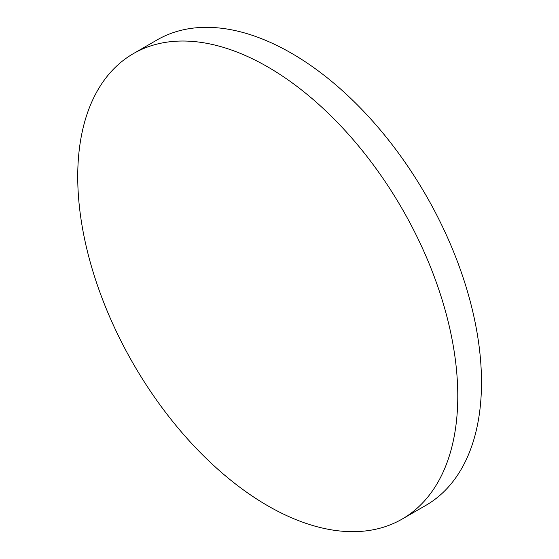 <?xml version="1.0" encoding="UTF-8"?>
<svg xmlns="http://www.w3.org/2000/svg" width="559" height="559" viewBox="0 0 559 559"><rect width="100%" height="100%" fill="white"/><g stroke="black" fill="none" stroke-linecap="round" stroke-linejoin="round"><path stroke-width="0.84" d="M457.779 396.058A268.732 155.157 60 0 1 402.124 519.08A268.732 155.157 60 0 1 267.754 505.769A268.732 155.157 60 0 1 77.729 176.637A268.732 155.157 60 0 1 133.391 53.615A268.732 155.157 60 0 1 267.754 66.926A268.732 155.157 60 0 1 457.779 396.058M133.391 53.615L157.107 39.92A268.732 155.157 60 0 1 291.47 53.231A268.732 155.157 60 0 1 467.031 290.044A268.732 155.157 60 0 1 425.839 505.385L402.124 519.08"/></g></svg>
